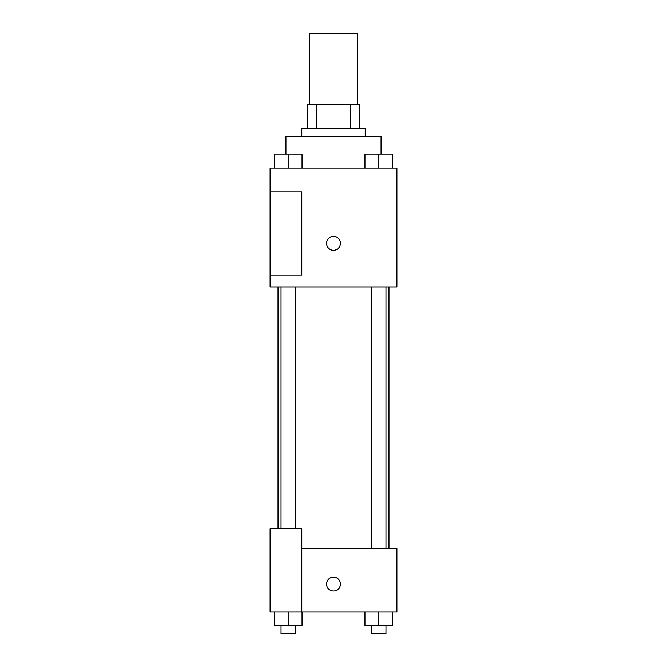 <?xml version="1.0" encoding="UTF-8"?>
<svg xmlns="http://www.w3.org/2000/svg" width="667" height="667" viewBox="0 0 667 667"><rect width="100%" height="100%" fill="white"/><g stroke="black" fill="none" stroke-linecap="round" stroke-linejoin="round"><path stroke-width="1" d="M357.27 104.669L357.27 33.35L309.73 33.35L309.73 104.669M316.817 128.448L316.817 104.669L307.745 104.669L307.745 128.448L307.745 104.669M316.817 104.669L359.255 104.669L359.255 128.448M350.183 128.448L350.183 104.669M301.801 136.368L301.801 128.448L365.199 128.448L365.199 136.368M381.049 154.135L381.049 136.368L285.951 136.368L285.951 154.135M270.102 168.067L396.898 168.067L396.898 286.943L270.102 286.943L270.102 275.054L301.801 275.054L301.801 191.846L270.102 191.846L270.102 168.067M326.563 243.355A6.937 6.937 0 0 1 336.968 237.352A6.937 6.937 0 0 1 336.968 249.358A6.937 6.937 0 0 1 326.563 243.355M270.102 191.846L270.102 275.054M301.801 548.457L396.898 548.457L396.898 611.856L270.102 611.856L270.102 528.648L301.801 528.648L301.801 611.856M326.563 584.117A6.937 6.937 0 0 1 336.968 578.114A6.937 6.937 0 0 1 336.968 590.128A6.937 6.937 0 0 1 326.563 584.117M364.957 611.856L364.957 625.729L392.696 625.729L392.696 611.856L392.696 625.729M378.831 625.729L378.831 611.856M385.96 625.729L385.96 633.65L371.694 633.65L371.694 625.729M274.304 611.856L274.304 625.729L302.043 625.729L302.043 611.856L302.043 625.729M288.169 625.729L288.169 611.856M295.306 625.729L295.306 633.65L281.04 633.65L281.04 625.729M364.957 168.067L364.957 154.202L392.696 154.202L392.696 168.067L392.696 154.202M378.831 168.067L378.831 154.202M385.96 154.202L371.694 154.202M274.304 168.067L274.304 154.202L302.043 154.202L302.043 168.067L302.043 154.202M288.169 168.067L288.169 154.202M295.306 154.202L281.04 154.202M388.969 548.457L388.969 286.943M278.031 528.648L278.031 286.943M371.694 286.943L371.694 548.457M385.96 286.943L385.96 548.457M295.306 528.648L295.306 286.943M281.04 528.648L281.04 286.943"/></g></svg>
